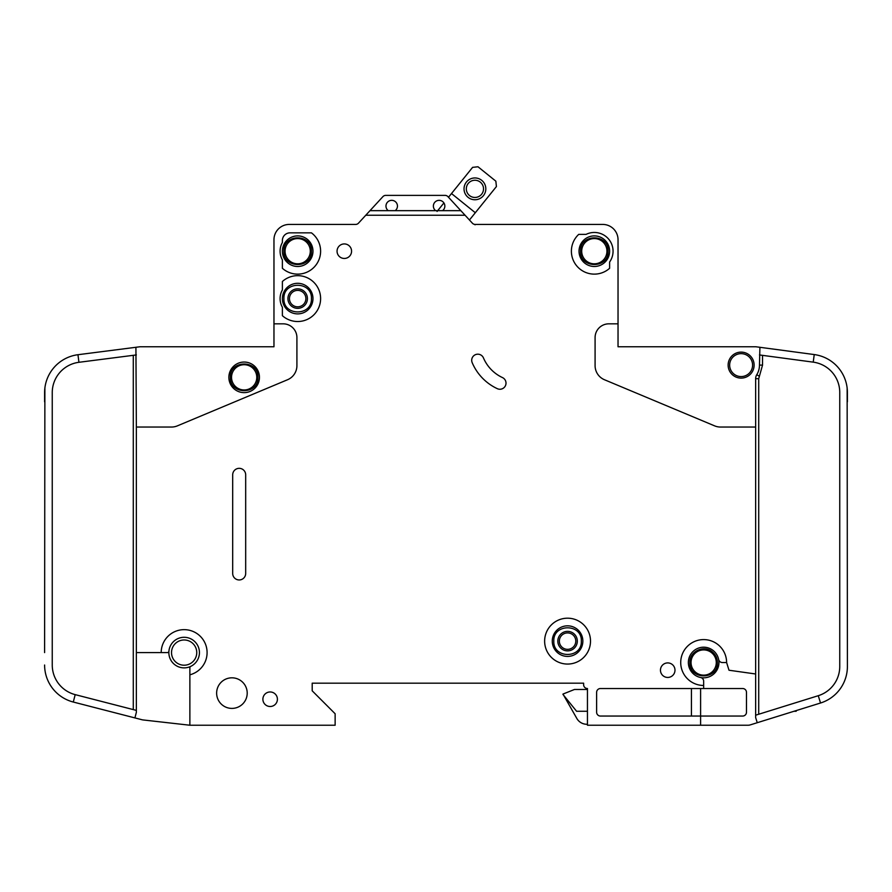<?xml version="1.0" encoding="UTF-8"?>
<svg xmlns="http://www.w3.org/2000/svg" width="892" height="892" viewBox="0 0 892 892"><rect width="100%" height="100%" fill="white"/><g stroke="black" fill="none" stroke-linecap="round" stroke-linejoin="round"><path stroke-width="1.34" d="M230.392 377.349C229.612 395.089 258.691 395.1 257.911 377.349C258.691 359.599 229.612 359.587 230.392 377.349L230.392 377.338M717.424 662.533C717.335 658.196 715.629 654.628 712.307 651.829C704.022 644.403 689.338 651.416 689.895 662.533L689.895 662.533C689.126 680.284 718.205 680.284 717.424 662.533M726.601 662.533L722.386 662.533A3.824 3.824 0 0 1 718.64 659.467A15.287 15.287 0 0 0 688.368 662.533A15.287 15.287 0 0 1 718.64 659.467A15.287 15.287 0 0 1 700.599 677.507A15.287 15.287 0 0 1 688.368 662.533A15.287 15.287 0 0 0 700.599 677.507A3.824 3.824 0 0 1 703.665 681.254L703.665 685.469A22.936 22.936 0 0 1 680.719 662.533A22.936 22.936 0 0 1 703.665 639.597A22.936 22.936 0 0 1 726.601 662.533L729.009 670.238L755.647 673.984L755.647 378.676A7.649 7.649 0 0 1 756.773 374.696A18.353 18.353 0 0 0 759.471 365.107L759.917 347.3L756.16 346.798L814.24 354.559A38.233 38.233 0 0 1 847.4 392.458L847.4 401.813M608.088 251.187C608.868 233.436 579.789 233.436 580.569 251.187L580.569 251.187C579.789 268.938 608.868 268.949 608.088 251.187L608.088 251.198M311.431 298.597C312.211 280.846 283.132 280.846 283.912 298.597L283.912 298.597C283.132 316.348 312.211 316.348 311.431 298.597L311.431 298.597M311.431 251.187C312.211 233.436 283.132 233.436 283.912 251.187C283.132 268.938 312.211 268.949 311.431 251.187M581.328 641.125C582.108 623.374 553.029 623.374 553.809 641.125L553.809 641.125C553.029 658.876 582.108 658.876 581.328 641.125L581.328 641.125M444.852 206.085A5.731 5.731 0 0 1 442.555 210.668L435.675 210.668A5.731 5.731 0 0 1 439.12 200.343A5.731 5.731 0 0 1 444.852 206.085M397.453 206.085A5.731 5.731 0 0 1 395.156 210.668L388.276 210.668A5.731 5.731 0 0 1 391.711 200.343A5.731 5.731 0 0 1 397.453 206.085M609.615 251.187A15.287 15.287 0 0 1 594.328 266.485A15.287 15.287 0 0 1 579.031 251.187A15.287 15.287 0 0 1 594.328 235.901A15.287 15.287 0 0 1 609.615 251.187M312.969 298.597A15.287 15.287 0 0 1 297.672 313.884A15.287 15.287 0 0 1 282.385 298.597A15.287 15.287 0 0 1 297.672 283.299A15.287 15.287 0 0 1 312.969 298.597M312.969 251.187A15.287 15.287 0 0 1 297.672 266.485A15.287 15.287 0 0 1 282.385 251.187A15.287 15.287 0 0 1 297.672 235.901A15.287 15.287 0 0 1 312.969 251.187M552.271 641.125A15.287 15.287 0 0 0 567.568 656.412A15.287 15.287 0 0 0 582.855 641.125A15.287 15.287 0 0 0 567.568 625.827A15.287 15.287 0 0 0 552.271 641.125M729.656 365.107A11.473 11.473 0 0 1 741.129 353.645A11.473 11.473 0 0 1 752.592 365.107A11.473 11.473 0 0 1 741.129 376.58A11.473 11.473 0 0 1 729.656 365.107M171.52 652.587A12.611 12.611 0 0 1 184.131 639.977A12.611 12.611 0 0 1 196.753 652.587A12.611 12.611 0 0 1 184.131 665.209A12.611 12.611 0 0 1 171.52 652.587M231.541 377.349A12.611 12.611 0 0 1 244.152 364.728A12.611 12.611 0 0 1 256.773 377.349A12.611 12.611 0 0 1 244.152 389.96A12.611 12.611 0 0 1 231.541 377.349M691.044 662.533A12.611 12.611 0 0 1 703.665 649.911A12.611 12.611 0 0 1 716.276 662.533A12.611 12.611 0 0 1 703.665 675.144A12.611 12.611 0 0 1 691.044 662.533M581.707 251.187A12.611 12.611 0 0 1 594.328 238.577A12.611 12.611 0 0 1 606.939 251.187A12.611 12.611 0 0 1 594.328 263.809A12.611 12.611 0 0 1 581.707 251.187M289.454 298.597A8.218 8.218 0 0 0 297.672 306.815A8.218 8.218 0 0 0 305.889 298.597A8.218 8.218 0 0 0 297.672 290.379A8.218 8.218 0 0 0 289.454 298.597M297.672 308.342A9.745 9.745 0 0 1 287.926 298.597A9.745 9.745 0 0 1 297.672 288.841A9.745 9.745 0 0 1 307.417 298.597A9.745 9.745 0 0 1 297.672 308.342M285.061 251.187A12.611 12.611 0 0 1 297.672 238.577A12.611 12.611 0 0 1 310.293 251.187A12.611 12.611 0 0 1 297.672 263.809A12.611 12.611 0 0 1 285.061 251.187M577.314 641.125A9.745 9.745 0 0 1 567.568 650.87A9.745 9.745 0 0 1 557.823 641.125A9.745 9.745 0 0 1 567.568 631.369A9.745 9.745 0 0 1 577.314 641.125M559.351 641.125A8.218 8.218 0 0 0 567.568 649.343A8.218 8.218 0 0 0 575.786 641.125A8.218 8.218 0 0 0 567.568 632.907A8.218 8.218 0 0 0 559.351 641.125M483.52 188.859A8.597 8.597 0 0 1 474.923 197.455A8.597 8.597 0 0 1 466.326 188.859A8.597 8.597 0 0 1 474.923 180.251A8.597 8.597 0 0 1 483.52 188.859M485.817 188.859A10.894 10.894 0 0 1 474.923 199.752A10.894 10.894 0 0 1 464.03 188.859A10.894 10.894 0 0 1 474.923 177.954A10.894 10.894 0 0 1 485.817 188.859M189.873 674.798L189.873 667.762A1.528 1.528 0 0 1 190.732 666.38A15.287 15.287 0 0 0 184.834 637.312A15.287 15.287 0 0 0 168.911 651.205A1.528 1.528 0 0 1 167.384 652.587L161.196 652.587A22.936 22.936 0 0 1 184.131 629.652A22.936 22.936 0 0 1 189.873 674.798L189.873 725.229L335.136 725.229L335.136 713.756L312.2 690.821L312.2 683.172L583.624 683.172L583.624 684.699A3.824 3.824 0 0 0 587.449 688.524L587.449 725.229L700.599 725.229L700.599 716.053L600.439 716.053A3.824 3.824 0 0 1 596.625 712.229L596.625 692.348A3.824 3.824 0 0 1 600.439 688.524L703.665 688.524L703.665 685.469M190.732 666.38A15.287 15.287 0 0 1 168.911 651.205A15.287 15.287 0 0 1 184.834 637.312A15.287 15.287 0 0 1 190.732 666.38M259.449 377.349A15.287 15.287 0 0 1 244.152 392.636A15.287 15.287 0 0 1 228.865 377.349A15.287 15.287 0 0 1 244.152 362.052A15.287 15.287 0 0 1 259.449 377.349M544.633 641.125A22.936 22.936 0 0 1 567.568 618.189A22.936 22.936 0 0 1 590.504 641.125A22.936 22.936 0 0 1 567.568 664.061A22.936 22.936 0 0 1 544.633 641.125M247.207 693.117A15.287 15.287 0 0 1 231.92 708.404A15.287 15.287 0 0 1 216.633 693.117A15.287 15.287 0 0 1 231.92 677.82A15.287 15.287 0 0 1 247.207 693.117M277.412 699.228A7.259 7.259 0 0 1 270.153 706.497A7.259 7.259 0 0 1 262.884 699.228A7.259 7.259 0 0 1 270.153 691.969A7.259 7.259 0 0 1 277.412 699.228M320.607 251.187A22.936 22.936 0 0 1 282.385 268.291L282.385 259.873A17.584 17.584 0 0 1 282.385 242.501L282.385 240.483A7.649 7.649 0 0 1 290.023 232.845L311.431 232.845A22.936 22.936 0 0 1 320.607 251.187M351.571 251.187A7.259 7.259 0 0 1 344.312 258.457A7.259 7.259 0 0 1 337.053 251.187A7.259 7.259 0 0 1 344.312 243.929A7.259 7.259 0 0 1 351.571 251.187M471.701 360.268A6.121 6.121 0 0 1 483.442 357.882A38.233 38.233 0 0 0 502.475 377.584A6.121 6.121 0 0 1 505.441 385.712A6.121 6.121 0 0 1 497.312 388.678A50.465 50.465 0 0 1 472.18 362.654A6.121 6.121 0 0 1 471.701 360.268M320.607 298.597A22.936 22.936 0 0 1 282.385 315.69L282.385 307.283A17.584 17.584 0 0 1 282.385 289.911L282.385 281.493A22.936 22.936 0 0 1 320.607 298.597M613.06 251.187A18.732 18.732 0 0 1 609.615 262.014L609.615 268.291A22.936 22.936 0 0 1 577.369 266.63A22.936 22.936 0 0 1 578.73 234.373L586.089 234.373A18.732 18.732 0 0 1 613.06 251.187M674.988 670.171A7.259 7.259 0 0 1 667.729 677.441A7.259 7.259 0 0 1 660.459 670.171A7.259 7.259 0 0 1 667.729 662.912A7.259 7.259 0 0 1 674.988 670.171M754.119 365.107A13.001 13.001 0 0 1 741.129 378.108A13.001 13.001 0 0 1 728.128 365.107A13.001 13.001 0 0 1 741.129 352.117A13.001 13.001 0 0 1 754.119 365.107M814.24 354.559L813.225 362.141A30.584 30.584 0 0 1 839.751 392.458L839.751 666.502A30.584 30.584 0 0 1 818.265 695.704L820.54 703.008A38.233 38.233 0 0 0 847.4 666.502L847.144 388.053M756.16 346.798A3.824 3.824 0 0 0 755.647 346.765L618.033 346.765L618.033 239.725A15.287 15.287 0 0 0 602.736 224.427L475.202 224.427A3.824 3.824 0 0 1 472.392 223.201A3.824 3.824 0 0 0 475.057 224.427L475.057 224.817M700.599 725.229L748.009 725.229A7.649 7.649 0 0 0 750.284 724.884L757.252 722.71L750.284 724.884M442.555 210.668L460.852 210.668L465.078 215.251L365.765 215.251L358.45 223.201A3.824 3.824 0 0 1 355.629 224.427L289.264 224.427A15.287 15.287 0 0 0 273.967 239.725L273.967 323.829L283.143 323.829A13.759 13.759 0 0 1 296.913 337.589L296.913 365.642A15.287 15.287 0 0 1 287.525 379.747L177.408 425.852A15.287 15.287 0 0 1 171.509 427.045L136.353 427.045L136.353 652.587L161.196 652.587M755.647 427.045L720.491 427.045A15.287 15.287 0 0 1 714.592 425.852L604.475 379.747A15.287 15.287 0 0 1 595.087 365.642L595.087 337.589A13.759 13.759 0 0 1 608.857 323.829L618.033 323.829M465.078 215.251L472.392 223.201M245.679 474.823L245.679 573.456A6.5 6.5 0 0 1 239.179 579.956A6.5 6.5 0 0 1 232.689 573.456L232.689 474.823A6.5 6.5 0 0 1 239.179 468.333A6.5 6.5 0 0 1 245.679 474.823M820.54 703.008L757.252 722.71L755.647 717.581L755.647 673.984M813.225 362.141L759.471 354.949M755.647 715.194L818.265 695.704M703.665 688.524L742.657 688.524A3.824 3.824 0 0 1 746.481 692.348L746.481 712.229A3.824 3.824 0 0 1 742.657 716.053L700.599 716.053L700.599 688.524M273.967 323.829L273.967 346.765L140.167 346.765A3.824 3.824 0 0 0 139.687 346.798L77.961 354.715L78.931 362.297A30.584 30.584 0 0 0 52.249 392.636L52.249 665.019A30.584 30.584 0 0 0 75.196 694.634L73.289 702.037A38.233 38.233 0 0 1 44.6 665.019L44.622 666.357M44.6 652.587L44.879 388.053M44.6 401.813L44.6 392.636A38.233 38.233 0 0 1 77.961 354.715M136.353 652.587L136.353 712.362L134.915 717.915L142.084 719.766A7.649 7.649 0 0 0 143.066 719.944L189.873 725.229M136.353 427.045L135.918 347.278M134.915 717.915L73.289 702.037M75.196 694.634L136.353 710.389M136.353 354.927L78.931 362.297M451.497 193.542L472.615 167.35L477.989 166.771L495.852 181.176L496.42 186.551L475.313 212.731L451.497 193.542L448.498 197.266L447.895 196.608A3.824 3.824 0 0 0 445.086 195.381L385.745 195.381A3.824 3.824 0 0 0 382.936 196.608L369.99 210.668L388.276 210.668M460.852 210.668L447.895 196.608M365.765 215.251L369.99 210.668M395.156 210.668L435.675 210.668M587.449 689.483L574.448 689.483L562.975 694.065L576.879 718.539A11.473 11.473 0 0 0 586.813 724.271L587.449 724.271M562.975 694.455L576.6 711.27L587.449 711.27M437.069 211.437L443.915 202.941M475.313 212.731L469.448 220.001M793.991 711.27L796.177 711.27L796.177 710.589M691.556 669.089L690.865 667.595M691.423 716.053L691.423 688.524M445.086 195.381L385.745 195.381M688.368 662.533A15.287 15.287 0 0 0 700.599 677.507M755.647 378.676L758.713 378.676L758.713 714.247M756.773 374.696L759.382 376.29L758.713 378.676M762.537 355.362L762.537 365.107L759.382 376.29M762.537 365.107L759.471 365.107M133.287 709.597L133.287 355.317"/></g></svg>
